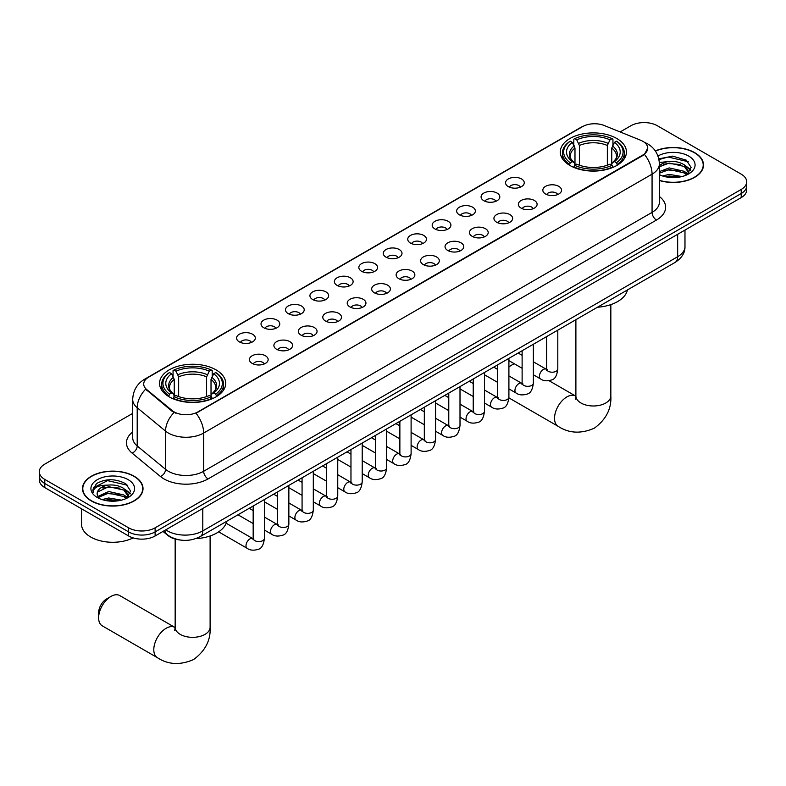 <?xml version="1.0" encoding="UTF-8"?>
<svg xmlns="http://www.w3.org/2000/svg" width="786" height="786" viewBox="0 0 786 786"><rect width="100%" height="100%" fill="white"/><g stroke="black" fill="none" stroke-linecap="round" stroke-linejoin="round"><path stroke-width="1.18" d="M216.022 369.852A33.081 19.1 0 0 0 179.974 365.706A33.081 19.1 0 0 0 159.548 383.352A33.081 19.1 0 0 0 169.245 396.861A33.081 19.1 0 0 0 205.293 400.998A33.081 19.1 0 0 0 225.71 383.352A33.081 19.1 0 0 0 216.022 369.852M616.755 138.493A33.081 19.1 0 0 0 580.707 134.347A33.081 19.1 0 0 0 560.29 151.993A33.081 19.1 0 0 0 569.978 165.502A33.081 19.1 0 0 0 606.026 169.638A33.081 19.1 0 0 0 626.452 151.993A33.081 19.1 0 0 0 616.755 138.493M508.277 186.596A9.363 5.404 180 0 1 506.42 185.064A9.363 5.404 180 0 1 509.525 178.353A9.363 5.404 180 0 1 521.521 178.953A9.363 5.404 180 0 1 523.378 185.064A9.363 5.404 180 0 1 508.277 186.596M520.381 187.156A5.62 3.242 0 0 0 518.868 185.575A5.62 3.242 0 0 0 513.337 184.759A5.62 3.242 0 0 0 509.416 187.156M483.832 200.715A9.363 5.404 180 0 1 481.965 199.182A9.363 5.404 180 0 1 485.07 192.462A9.363 5.404 180 0 1 497.066 193.071A9.363 5.404 180 0 1 498.923 199.182A9.363 5.404 180 0 1 483.832 200.715M495.927 201.275A5.62 3.242 0 0 0 494.423 199.693A5.62 3.242 0 0 0 488.882 198.868A5.62 3.242 0 0 0 484.972 201.275M459.378 214.824A9.363 5.404 180 0 1 457.521 213.301A9.363 5.404 180 0 1 460.616 206.58A9.363 5.404 180 0 1 472.622 207.18A9.363 5.404 180 0 1 474.479 213.301A9.363 5.404 180 0 1 459.378 214.824M471.472 215.384A5.62 3.242 0 0 0 469.969 213.812A5.62 3.242 0 0 0 464.438 212.986A5.62 3.242 0 0 0 460.517 215.384M434.923 228.942A9.363 5.404 180 0 1 433.066 227.419A9.363 5.404 180 0 1 436.171 220.699A9.363 5.404 180 0 1 448.167 221.298A9.363 5.404 180 0 1 450.024 227.419A9.363 5.404 180 0 1 434.923 228.942M447.028 229.502A5.62 3.242 0 0 0 445.515 227.92A5.62 3.242 0 0 0 439.983 227.105A5.62 3.242 0 0 0 436.063 229.502M410.479 243.061A9.363 5.404 180 0 1 408.622 241.528A9.363 5.404 180 0 1 411.717 234.817A9.363 5.404 180 0 1 423.713 235.417A9.363 5.404 180 0 1 425.58 241.528A9.363 5.404 180 0 1 410.479 243.061M422.573 243.621A5.62 3.242 0 0 0 421.07 242.039A5.62 3.242 0 0 0 415.539 241.223A5.62 3.242 0 0 0 411.618 243.621M386.024 257.179A9.363 5.404 180 0 1 384.167 255.647A9.363 5.404 180 0 1 387.272 248.926A9.363 5.404 180 0 1 399.268 249.535A9.363 5.404 180 0 1 401.125 255.647A9.363 5.404 180 0 1 386.024 257.179M398.129 257.739A5.62 3.242 0 0 0 396.616 256.157A5.62 3.242 0 0 0 391.084 255.332A5.62 3.242 0 0 0 387.164 257.739M361.58 271.288A9.363 5.404 180 0 1 359.723 269.765A9.363 5.404 180 0 1 362.818 263.045A9.363 5.404 180 0 1 374.814 263.644A9.363 5.404 180 0 1 376.671 269.765A9.363 5.404 180 0 1 361.58 271.288M373.674 271.858A5.62 3.242 0 0 0 372.171 270.276A5.62 3.242 0 0 0 366.64 269.451A5.62 3.242 0 0 0 362.719 271.858M337.125 285.406A9.363 5.404 180 0 1 335.268 283.884A9.363 5.404 180 0 1 338.373 277.163A9.363 5.404 180 0 1 350.369 277.763A9.363 5.404 180 0 1 352.226 283.884A9.363 5.404 180 0 1 337.125 285.406M349.23 285.966A5.62 3.242 0 0 0 347.717 284.394A5.62 3.242 0 0 0 342.185 283.569A5.62 3.242 0 0 0 338.265 285.966M312.681 299.525A9.363 5.404 180 0 1 310.814 297.992A9.363 5.404 180 0 1 313.919 291.282A9.363 5.404 180 0 1 325.915 291.881A9.363 5.404 180 0 1 327.772 297.992A9.363 5.404 180 0 1 312.681 299.525M324.775 300.085A5.62 3.242 0 0 0 323.272 298.503A5.62 3.242 0 0 0 317.731 297.688A5.62 3.242 0 0 0 313.82 300.085M288.226 313.643A9.363 5.404 180 0 1 286.369 312.111A9.363 5.404 180 0 1 289.474 305.39A9.363 5.404 180 0 1 301.47 306A9.363 5.404 180 0 1 303.327 312.111A9.363 5.404 180 0 1 288.226 313.643M300.331 314.204A5.62 3.242 0 0 0 298.818 312.622A5.62 3.242 0 0 0 293.286 311.796A5.62 3.242 0 0 0 289.366 314.204M263.772 327.762A9.363 5.404 180 0 1 261.915 326.229A9.363 5.404 180 0 1 265.02 319.509A9.363 5.404 180 0 1 277.016 320.108A9.363 5.404 180 0 1 278.873 326.229A9.363 5.404 180 0 1 263.772 327.762M275.876 328.322A5.62 3.242 0 0 0 274.373 326.74A5.62 3.242 0 0 0 268.832 325.915A5.62 3.242 0 0 0 264.921 328.322M239.327 341.871A9.363 5.404 180 0 1 237.47 340.348A9.363 5.404 180 0 1 240.565 333.628A9.363 5.404 180 0 1 252.561 334.227A9.363 5.404 180 0 1 254.428 340.348A9.363 5.404 180 0 1 239.327 341.871M251.422 342.431A5.62 3.242 0 0 0 249.919 340.859A5.62 3.242 0 0 0 244.387 340.033A5.62 3.242 0 0 0 240.467 342.431M545.572 194.014A9.363 5.404 180 0 1 543.716 192.482A9.363 5.404 180 0 1 546.81 185.761A9.363 5.404 180 0 1 558.807 186.37A9.363 5.404 180 0 1 560.664 192.482A9.363 5.404 180 0 1 545.572 194.014M557.667 194.574A5.62 3.242 0 0 0 556.164 192.992A5.62 3.242 0 0 0 550.632 192.167A5.62 3.242 0 0 0 546.712 194.574M521.118 208.123A9.363 5.404 180 0 1 519.261 206.6A9.363 5.404 180 0 1 522.366 199.88A9.363 5.404 180 0 1 534.362 200.479A9.363 5.404 180 0 1 536.219 206.6A9.363 5.404 180 0 1 521.118 208.123M533.222 208.683A5.62 3.242 0 0 0 531.709 207.111A5.62 3.242 0 0 0 526.178 206.286A5.62 3.242 0 0 0 522.258 208.683M496.673 222.242A9.363 5.404 180 0 1 494.816 220.719A9.363 5.404 180 0 1 497.911 213.998A9.363 5.404 180 0 1 509.908 214.598A9.363 5.404 180 0 1 511.765 220.719A9.363 5.404 180 0 1 496.673 222.242M508.768 222.802A5.62 3.242 0 0 0 507.265 221.22A5.62 3.242 0 0 0 501.733 220.404A5.62 3.242 0 0 0 497.813 222.802M472.219 236.36A9.363 5.404 180 0 1 470.362 234.827A9.363 5.404 180 0 1 473.467 228.117A9.363 5.404 180 0 1 485.463 228.716A9.363 5.404 180 0 1 487.32 234.827A9.363 5.404 180 0 1 472.219 236.36M484.323 236.92A5.62 3.242 0 0 0 482.81 235.338A5.62 3.242 0 0 0 477.279 234.513A5.62 3.242 0 0 0 473.359 236.92M447.774 250.479A9.363 5.404 180 0 1 445.908 248.946A9.363 5.404 180 0 1 449.012 242.226A9.363 5.404 180 0 1 461.009 242.835A9.363 5.404 180 0 1 462.866 248.946A9.363 5.404 180 0 1 447.774 250.479M459.869 251.039A5.62 3.242 0 0 0 458.366 249.457A5.62 3.242 0 0 0 452.824 248.631A5.62 3.242 0 0 0 448.914 251.039M423.32 264.587A9.363 5.404 180 0 1 421.463 263.064A9.363 5.404 180 0 1 424.568 256.344A9.363 5.404 180 0 1 436.564 256.943A9.363 5.404 180 0 1 438.421 263.064A9.363 5.404 180 0 1 423.32 264.587M435.424 265.147A5.62 3.242 0 0 0 433.911 263.575A5.62 3.242 0 0 0 428.38 262.75A5.62 3.242 0 0 0 424.46 265.147M398.866 278.706A9.363 5.404 180 0 1 397.009 277.183A9.363 5.404 180 0 1 400.113 270.463A9.363 5.404 180 0 1 412.11 271.062A9.363 5.404 180 0 1 413.967 277.183A9.363 5.404 180 0 1 398.866 278.706M410.97 279.266A5.62 3.242 0 0 0 409.467 277.684A5.62 3.242 0 0 0 403.925 276.869A5.62 3.242 0 0 0 400.015 279.266M374.421 292.824A9.363 5.404 180 0 1 372.564 291.292A9.363 5.404 180 0 1 375.659 284.581A9.363 5.404 180 0 1 387.655 285.18A9.363 5.404 180 0 1 389.522 291.292A9.363 5.404 180 0 1 374.421 292.824M386.515 293.384A5.62 3.242 0 0 0 385.012 291.803A5.62 3.242 0 0 0 379.481 290.987A5.62 3.242 0 0 0 375.561 293.384M349.966 306.943A9.363 5.404 180 0 1 348.11 305.41A9.363 5.404 180 0 1 351.214 298.69A9.363 5.404 180 0 1 363.211 299.299A9.363 5.404 180 0 1 365.068 305.41A9.363 5.404 180 0 1 349.966 306.943M362.071 307.503A5.62 3.242 0 0 0 360.558 305.921A5.62 3.242 0 0 0 355.026 305.096A5.62 3.242 0 0 0 351.106 307.503M325.522 321.052A9.363 5.404 180 0 1 323.665 319.529A9.363 5.404 180 0 1 326.76 312.808A9.363 5.404 180 0 1 338.756 313.408A9.363 5.404 180 0 1 340.613 319.529A9.363 5.404 180 0 1 325.522 321.052M337.616 321.612A5.62 3.242 0 0 0 336.113 320.04A5.62 3.242 0 0 0 330.582 319.214A5.62 3.242 0 0 0 326.662 321.612M301.067 335.17A9.363 5.404 180 0 1 299.211 333.647A9.363 5.404 180 0 1 302.315 326.927A9.363 5.404 180 0 1 314.312 327.526A9.363 5.404 180 0 1 316.169 333.647A9.363 5.404 180 0 1 301.067 335.17M313.172 335.73A5.62 3.242 0 0 0 311.659 334.148A5.62 3.242 0 0 0 306.127 333.333A5.62 3.242 0 0 0 302.207 335.73M276.623 349.289A9.363 5.404 180 0 1 274.766 347.756A9.363 5.404 180 0 1 277.861 341.045A9.363 5.404 180 0 1 289.857 341.645A9.363 5.404 180 0 1 291.714 347.756A9.363 5.404 180 0 1 276.623 349.289M288.717 349.849A5.62 3.242 0 0 0 287.214 348.267A5.62 3.242 0 0 0 281.673 347.451A5.62 3.242 0 0 0 277.763 349.849M252.168 363.407A9.363 5.404 180 0 1 250.312 361.874A9.363 5.404 180 0 1 253.416 355.154A9.363 5.404 180 0 1 265.413 355.763A9.363 5.404 180 0 1 267.269 361.874A9.363 5.404 180 0 1 252.168 363.407M264.273 363.967A5.62 3.242 0 0 0 262.76 362.385A5.62 3.242 0 0 0 257.228 361.56A5.62 3.242 0 0 0 253.308 363.967M640.551 140.203A16.85 9.727 180 0 1 642.801 141.293A16.85 9.727 180 0 1 647.733 148.171A16.85 9.727 180 0 1 642.801 155.048L197.925 411.893A16.85 9.727 180 0 1 172.213 410.597L146.766 389.61A16.85 9.727 180 0 1 143.71 384.03A16.85 9.727 180 0 1 148.652 377.152L582.623 126.605A16.85 9.727 180 0 1 604.208 125.514L640.551 140.203M179.876 539.972A18.726 10.808 180 0 1 168.037 535.561L163.016 531.424M659.375 180.525A30.271 17.479 0 0 0 703.519 164.991A30.271 17.479 0 0 0 694.657 152.631A30.271 17.479 0 0 0 655.308 150.912M134.151 476.228A30.271 17.479 0 0 0 101.168 472.445A30.271 17.479 0 0 0 82.481 488.587A30.271 17.479 0 0 0 91.343 500.947A30.271 17.479 0 0 0 124.335 504.74A30.271 17.479 0 0 0 143.023 488.587A30.271 17.479 0 0 0 134.151 476.228M647.733 148.171L644.432 154.37L642.801 155.549L196.028 413.249A21.841 12.615 60 0 1 203.662 433.047A24.965 14.413 180 0 1 168.361 433.047A24.965 14.413 180 0 1 165.561 431.121L137.206 407.738A24.965 14.413 180 0 1 132.696 399.475L132.696 437.694A24.965 14.413 0 0 0 137.206 445.957L165.561 469.34A24.965 14.413 0 0 0 168.361 471.266A24.965 14.413 0 0 0 203.662 471.266L652.066 212.387A24.965 14.413 0 0 0 659.375 202.189L659.375 163.969A24.965 14.413 180 0 1 652.066 174.158A21.841 12.615 -120 0 0 644.432 154.37M132.696 413.377L44.782 464.133A18.726 10.808 0 0 0 39.3 471.777L39.3 479.932A18.726 10.808 0 0 0 44.782 487.575L128.639 535.983L128.639 531.906A18.726 10.808 0 0 0 155.117 531.906L741.218 193.523A18.726 10.808 0 0 0 746.7 185.879A18.726 10.808 0 0 1 741.218 193.523L155.117 531.906A18.726 10.808 0 0 1 128.639 531.906L44.782 483.498L128.639 531.906L128.639 527.828A18.726 10.808 0 0 0 155.117 527.828L741.218 189.446A18.726 10.808 0 0 0 746.7 181.802A18.726 10.808 0 0 0 741.218 174.158L657.361 125.75A18.726 10.808 0 0 0 630.883 125.75L620.134 131.95M39.3 475.854A18.726 10.808 0 0 0 44.782 483.498A18.726 10.808 0 0 1 39.3 475.854M175.995 413.249L172.213 411.333L145.626 389.198A21.841 14.61 129.5 0 0 137.206 407.738L137.206 445.957A6.239 4.176 -50.5 0 1 132.097 453.119A31.204 18.019 180 0 1 132.696 431.976M39.3 471.777A18.726 10.808 0 0 0 44.782 479.421L128.639 527.828M128.639 535.983A18.726 10.808 0 0 0 155.117 535.983L741.218 197.6A18.726 10.808 0 0 0 746.7 189.957L746.7 181.802M659.375 180.318A29.956 17.292 0 0 0 703.205 164.991A29.956 17.292 0 0 0 694.431 152.759A29.956 17.292 0 0 0 655.426 151.089M662.598 175.995L669.21 174.384L682.042 176.536M665.182 176.712L669.21 176.005L679.35 177.096M659.375 171.623L669.21 167.909L684.282 171.319L687.495 174.384M659.375 173.234L669.21 169.53L684.282 172.94L686.659 174.944M659.336 162.515L668.346 161.533A15.602 9.01 0 0 0 659.375 165.964M668.346 161.533C674.329 160.904 679.644 162.014 684.282 164.854L688.85 172.036L688.742 173.225M659.375 166.77L669.21 163.056L684.282 166.465L688.801 172.841M659.375 174.276L660.269 175.131M659.375 174.728A21.841 12.615 0 0 0 688.693 173.903A21.841 12.615 0 0 0 688.693 156.07A21.841 12.615 0 0 0 657.941 155.992M686.915 174.826L691.12 167.438L686.325 160.177L672.669 156.139L658.806 158.88M658.953 159.578L668.1 157.023L688.251 161.72M663.276 164.392L668.1 163.498L680.45 164.539M687.151 167.438L690.619 170.346M663.276 170.867L668.1 169.972L680.45 171.014M687.151 173.912L687.662 174.246M665.604 176.801L679.114 177.135M685.304 165.591L690.815 169.766M685.304 172.065L688.172 173.794M91.569 500.82A29.956 17.292 0 0 0 124.217 504.573A29.956 17.292 0 0 0 142.708 488.587A29.956 17.292 0 0 0 133.934 476.355A29.956 17.292 0 0 0 101.286 472.612A29.956 17.292 0 0 0 82.795 488.587A29.956 17.292 0 0 0 91.569 500.82M81.547 508.797L81.547 524.262A31.204 18.019 0 0 0 90.685 537.005A31.204 18.019 0 0 0 133.139 537.899M102.101 499.601L108.714 497.98L121.535 500.142M104.685 500.309L108.714 499.601L118.843 500.702M126.418 498.432L130.623 491.044L125.829 483.783C115.562 478.478 105.766 478.419 96.452 483.596L92.856 490.179L93.2 492.301C93.396 487.556 98.279 485.168 107.839 485.139A15.602 9.01 0 0 0 97.15 493.687A15.602 9.01 0 0 0 97.906 496.457L108.714 491.515L123.785 494.925L126.998 497.98M98.427 497.322L108.714 493.127L123.785 496.536L126.153 498.55M107.839 485.139C113.832 484.51 119.138 485.61 123.785 488.45L128.354 495.642L128.246 496.831M97.15 493.863L97.68 491.948L108.714 486.662L123.785 490.071L128.305 496.447M97.906 496.457L99.763 498.737M128.197 479.676A21.841 12.615 0 0 0 97.307 479.676A21.841 12.615 0 0 0 97.307 497.509A21.841 12.615 0 0 0 128.197 497.509A21.841 12.615 0 0 0 128.197 479.676M92.856 490.336L93.534 487.664L107.603 480.629L127.754 485.316M102.779 487.988L107.603 487.094L119.953 488.145M126.654 491.044L130.122 493.942M102.779 494.463L107.603 493.569L119.953 494.61M126.654 497.518L127.165 497.843M105.098 500.407L118.617 500.741M124.807 489.197L130.319 493.372M124.807 495.661L127.676 497.4M514.437 363.839A17.479 10.09 120 0 0 511.715 365.068L508.906 366.689L511.715 365.068A17.479 10.09 120 0 0 508.906 367.062M569.378 165.148L570.272 162.781A29.711 17.154 0 0 1 570.272 141.205L572.316 142.384A26.842 15.494 0 0 0 572.316 161.602L574.33 162.751L574.979 165.158M574.979 164.176L574.979 148.043L572.316 142.384M573.8 144.938L573.8 139.161L574.684 138.66A29.711 17.154 0 0 1 612.048 138.66L610.005 139.839A26.842 15.494 0 0 0 576.728 139.839L579.39 145.489L579.39 165.227M607.342 165.227L607.342 145.489L610.005 139.839M597.498 307.228A34.329 19.817 0 0 0 627.444 289.936M573.8 166.858A30.959 17.872 0 0 0 612.942 166.858L612.048 165.325A29.711 17.154 0 0 1 574.684 165.325L573.8 167.389M612.942 167.389L612.942 166.858M570.272 141.205L569.378 141.716A30.959 17.872 0 0 0 562.412 153.015A30.959 17.872 0 0 0 569.378 164.313M612.048 138.66L612.942 139.161L612.942 144.938M574.684 165.325L576.728 164.146A26.842 15.494 0 0 0 610.005 164.146L612.048 165.325M572.316 161.602L570.272 162.781M576.728 139.839L574.684 138.66M574.33 145.862A24.012 13.863 0 0 0 574.33 162.751L574.438 162.82C571.029 159.529 569.644 157.288 570.272 156.109A23.089 13.333 0 0 1 574.979 148.043M617.354 164.313A30.959 17.872 0 0 0 624.33 153.015A30.959 17.872 0 0 0 617.354 141.716L616.47 141.205A29.711 17.154 0 0 1 616.47 162.781L617.354 165.148M616.47 162.781L614.426 161.602A26.842 15.494 0 0 0 614.426 142.384L616.47 141.205M614.426 142.384L611.754 148.043L611.754 164.176L612.402 162.751L614.426 161.602M611.754 148.043A23.089 13.333 0 0 1 616.46 156.109C617.089 157.288 615.703 159.529 612.294 162.82L612.402 162.751A24.012 13.863 0 0 0 612.402 145.862M611.754 165.158L611.754 164.176M98.623 617.825L98.623 612.736A11.23 6.484 -60 0 1 106.572 598.971L110.983 596.427A17.479 10.09 120 0 0 98.623 617.825A17.479 10.09 120 0 0 102.249 625.833L157.416 657.686A17.479 10.09 -60 0 1 154.734 643.675A17.479 10.09 -60 0 1 166.151 628.279A17.479 10.09 -60 0 1 174.895 627.415L175.15 627.562M168.646 396.508L169.53 394.14A29.711 17.154 0 0 1 169.53 372.564L171.574 373.743A26.842 15.494 0 0 0 171.574 392.961L173.598 394.11L174.246 396.517M174.246 395.535L174.246 379.402L171.574 373.743M173.058 376.307L173.058 370.53L173.952 370.019A29.711 17.154 0 0 1 211.316 370.019L209.273 371.198A26.842 15.494 0 0 0 175.995 371.198L178.658 376.858L178.658 396.586M206.61 396.586L206.61 376.858L209.273 371.198M195.694 538.656A34.329 19.817 0 0 0 226.712 521.295M173.058 398.227A30.959 17.872 0 0 0 212.2 398.227L211.316 396.694A29.711 17.154 0 0 1 173.952 396.694L173.058 398.748M212.2 398.748L212.2 398.227M169.53 372.564L168.646 373.075A30.959 17.872 0 0 0 161.67 384.374A30.959 17.872 0 0 0 168.646 395.672M211.316 370.019L212.2 370.53L212.2 376.307M173.952 396.694L175.995 395.515A26.842 15.494 0 0 0 209.273 395.515L211.316 396.694M171.574 392.961L169.53 394.14M175.995 371.198L173.952 370.019M173.598 377.221A24.012 13.863 0 0 0 173.598 394.11L173.706 394.189C170.297 390.888 168.911 388.648 169.54 387.469A23.089 13.333 0 0 1 174.246 379.402M216.622 395.672A30.959 17.872 0 0 0 223.588 384.374A30.959 17.872 0 0 0 216.622 373.075L215.728 372.564A29.711 17.154 0 0 1 215.728 394.14L216.622 396.508M215.728 394.14L213.684 392.961A26.842 15.494 0 0 0 213.684 373.743L215.728 372.564M213.684 373.743L211.021 379.402L211.021 395.535L211.67 394.11L213.684 392.961M211.021 379.402A23.089 13.333 0 0 1 215.728 387.469C216.356 388.657 214.961 390.897 211.562 394.189L211.67 394.11A24.012 13.863 0 0 0 211.67 377.221M211.021 396.517L211.021 395.535M174.895 627.415L119.727 595.562A17.479 10.09 120 0 0 110.983 596.427L106.572 598.971M146.766 389.61L146.766 390.347M172.213 410.597L172.213 411.333M197.925 411.893L197.925 412.395M642.801 155.048L642.801 155.549M208.084 478.91A6.239 3.606 60 0 1 203.662 471.266L203.662 433.047L652.066 174.158L652.066 212.387A6.239 3.606 60 0 0 656.477 220.031L208.084 478.91A31.204 18.019 180 0 1 163.95 478.91A31.204 18.019 180 0 1 160.452 476.503L132.097 453.119M644.392 142.237A21.841 10.228 112 0 0 644.098 142.128L647.536 143.779C655.013 148.259 658.953 154.989 659.375 163.969M146.795 378.43A21.841 12.615 -120 0 0 144.526 379.274C137.059 383.765 133.119 390.495 132.696 399.475M144.526 379.274L580.785 127.411A21.841 12.615 60 0 1 582.446 126.703M174.07 412.493A21.841 14.61 129.5 0 0 165.561 431.121L165.561 469.34A6.239 4.176 -50.5 0 1 160.452 476.503M659.375 196.48A31.204 18.019 180 0 1 656.477 220.031M155.117 527.828L155.117 535.983M741.218 189.446L741.218 197.6M44.782 479.421L44.782 487.575M165.797 529.813A24.965 14.413 0 0 0 167.477 530.884A24.965 14.413 0 0 0 202.788 530.884L677.66 256.717A24.965 14.413 0 0 0 684.979 246.529C685.156 252.719 681.855 258.024 675.076 262.436L200.194 536.602A12.488 7.212 60 0 0 202.788 530.884L202.788 508.463M677.66 234.297L677.66 256.717A12.488 7.212 60 0 1 675.076 262.436M164.785 530.403A12.488 8.351 129.5 0 0 166.966 534.46L163.174 531.336M610.84 304.614L610.84 395.898A17.479 10.09 180 0 1 605.721 403.031A17.479 10.09 180 0 1 581.011 403.031A17.479 10.09 180 0 1 575.892 395.898L575.421 399.249M610.84 395.898C611.596 408.73 606.104 419.488 594.354 428.174C580.962 434.01 568.887 433.391 558.148 426.317A17.479 10.09 -60 0 1 555.466 412.316A17.479 10.09 -60 0 1 566.883 396.91A17.479 10.09 -60 0 1 575.627 396.046L575.892 396.203M607.342 145.489A23.089 13.333 0 0 0 579.39 145.489M607.991 143.317A24.012 13.863 0 0 0 578.742 143.317M210.108 535.973L210.108 627.257A17.479 10.09 180 0 1 204.989 634.39A17.479 10.09 180 0 1 180.279 634.39A17.479 10.09 180 0 1 175.16 627.257L174.689 630.608M206.61 376.858A23.089 13.333 0 0 0 178.658 376.858M207.258 374.676A24.012 13.863 0 0 0 178.009 374.676M557.805 330.14L557.805 368.958A5.62 3.242 180 0 1 555.908 371.395A5.62 3.242 180 0 1 548.215 371.257A5.62 3.242 180 0 1 546.575 368.958L546.398 370.177L546.899 369.764M557.805 368.958C557.038 375.482 555.014 379.127 551.752 379.893C547.105 381.328 543.381 381.004 540.552 378.921A5.62 3.242 -60 0 1 539.697 374.421A5.62 3.242 -60 0 1 543.362 369.469A5.62 3.242 -60 0 1 543.617 369.332A5.62 3.242 -60 0 1 546.172 369.194L547.311 369.646M533.36 344.258L533.36 383.077A5.62 3.242 180 0 1 531.454 385.513A5.62 3.242 180 0 1 523.771 385.376A5.62 3.242 180 0 1 522.12 383.077L521.943 384.295L522.444 383.873M533.36 383.077C532.584 389.601 530.57 393.246 527.298 394.012C522.661 395.446 518.927 395.122 516.107 393.039A5.62 3.242 -60 0 1 515.243 388.539A5.62 3.242 -60 0 1 518.917 383.588A5.62 3.242 -60 0 1 519.163 383.45A5.62 3.242 -60 0 1 521.727 383.313L522.867 383.765M508.906 358.367L508.906 397.195A5.62 3.242 180 0 1 507.009 399.622A5.62 3.242 180 0 1 499.316 399.485A5.62 3.242 180 0 1 497.676 397.195L497.489 398.404L498 397.991M508.906 397.195C508.139 403.719 506.115 407.364 502.844 408.121C498.206 409.565 494.473 409.241 491.653 407.158A5.62 3.242 -60 0 1 490.798 402.658A5.62 3.242 -60 0 1 494.463 397.706A5.62 3.242 -60 0 1 494.708 397.569A5.62 3.242 -60 0 1 497.273 397.421L498.412 397.873M484.461 372.485L484.461 411.314A5.62 3.242 180 0 1 482.555 413.741A5.62 3.242 180 0 1 474.872 413.603A5.62 3.242 180 0 1 473.221 411.314L473.044 412.522L473.545 412.11M484.461 411.314C483.685 417.838 481.671 421.473 478.399 422.239C473.762 423.674 470.028 423.349 467.208 421.267A5.62 3.242 -60 0 1 466.344 416.767A5.62 3.242 -60 0 1 470.018 411.815A5.62 3.242 -60 0 1 470.264 411.687A5.62 3.242 -60 0 1 472.818 411.54L473.958 411.992M460.007 386.604L460.007 425.423A5.62 3.242 180 0 1 458.1 427.859A5.62 3.242 180 0 1 450.417 427.722A5.62 3.242 180 0 1 448.777 425.423L448.59 426.641L449.091 426.228M460.007 425.423C459.24 431.946 457.216 435.591 453.944 436.358C449.307 437.792 445.574 437.468 442.754 435.385A5.62 3.242 -60 0 1 441.889 430.885A5.62 3.242 -60 0 1 445.564 425.933A5.62 3.242 -60 0 1 445.809 425.806A5.62 3.242 -60 0 1 448.374 425.658L449.513 426.11M435.562 400.722L435.562 439.541A5.62 3.242 180 0 1 433.656 441.978A5.62 3.242 180 0 1 425.973 441.84A5.62 3.242 180 0 1 424.322 439.541L424.145 440.759L424.646 440.337M435.562 439.541C434.786 446.065 432.772 449.71 429.5 450.476C424.853 451.911 421.129 451.586 418.309 449.504A5.62 3.242 -60 0 1 417.445 445.004A5.62 3.242 -60 0 1 421.109 440.052A5.62 3.242 -60 0 1 421.365 439.914A5.62 3.242 -60 0 1 423.919 439.777L425.059 440.229M411.107 414.831L411.107 453.66A5.62 3.242 180 0 1 409.201 456.096A5.62 3.242 180 0 1 401.518 455.949A5.62 3.242 180 0 1 399.868 453.66L399.691 454.868L400.192 454.455M411.107 453.66C410.341 460.183 408.317 463.828 405.045 464.585C400.408 466.029 396.675 465.705 393.855 463.622A5.62 3.242 -60 0 1 392.99 459.122A5.62 3.242 -60 0 1 396.665 454.17A5.62 3.242 -60 0 1 396.91 454.033A5.62 3.242 -60 0 1 399.475 453.886L400.614 454.337M386.653 428.95L386.653 467.778A5.62 3.242 180 0 1 384.757 470.205A5.62 3.242 180 0 1 377.064 470.067A5.62 3.242 180 0 1 375.423 467.778L375.246 468.987L375.747 468.574M386.653 467.778C385.887 474.302 383.863 477.937 380.601 478.703C375.954 480.138 372.23 479.814 369.4 477.731A5.62 3.242 -60 0 1 368.546 473.231A5.62 3.242 -60 0 1 372.21 468.289A5.62 3.242 -60 0 1 372.466 468.151A5.62 3.242 -60 0 1 375.02 468.004L376.16 468.456M362.208 443.068L362.208 481.887A5.62 3.242 180 0 1 360.302 484.323A5.62 3.242 180 0 1 352.619 484.186A5.62 3.242 180 0 1 350.969 481.887L350.792 483.105L351.293 482.692M362.208 481.887C361.432 488.411 359.418 492.056 356.146 492.822C351.509 494.256 347.776 493.932 344.956 491.849A5.62 3.242 -60 0 1 344.091 487.349A5.62 3.242 -60 0 1 347.766 482.398A5.62 3.242 -60 0 1 348.011 482.27A5.62 3.242 -60 0 1 350.576 482.123L351.715 482.575M337.754 457.187L337.754 496.005A5.62 3.242 180 0 1 335.858 498.442A5.62 3.242 180 0 1 328.165 498.304A5.62 3.242 180 0 1 326.524 496.005L326.337 497.224L326.848 496.801M337.754 496.005C336.988 502.529 334.964 506.174 331.692 506.941C327.055 508.375 323.331 508.051 320.501 505.968A5.62 3.242 -60 0 1 319.647 501.468A5.62 3.242 -60 0 1 323.311 496.516A5.62 3.242 -60 0 1 323.567 496.379A5.62 3.242 -60 0 1 326.121 496.241L327.261 496.693M313.309 471.295L313.309 510.124A5.62 3.242 180 0 1 311.403 512.56A5.62 3.242 180 0 1 303.72 512.413A5.62 3.242 180 0 1 302.07 510.124L301.893 511.332L302.394 510.92M313.309 510.124C312.533 516.648 310.519 520.293 307.247 521.049C302.61 522.493 298.877 522.169 296.057 520.086A5.62 3.242 -60 0 1 295.192 515.587A5.62 3.242 -60 0 1 298.867 510.635A5.62 3.242 -60 0 1 299.112 510.497A5.62 3.242 -60 0 1 301.667 510.35L302.816 510.802M288.855 485.414L288.855 524.242A5.62 3.242 180 0 1 286.959 526.669A5.62 3.242 180 0 1 279.266 526.532A5.62 3.242 180 0 1 277.625 524.242L277.438 525.451L277.939 525.038M288.855 524.242C288.089 530.766 286.065 534.401 282.793 535.168C278.156 536.602 274.422 536.278 271.602 534.205A5.62 3.242 -60 0 1 270.748 529.695A5.62 3.242 -60 0 1 274.412 524.753A5.62 3.242 -60 0 1 274.658 524.616A5.62 3.242 -60 0 1 277.222 524.468L278.362 524.92M264.41 499.532L264.41 538.351A5.62 3.242 180 0 1 262.504 540.788A5.62 3.242 180 0 1 254.821 540.65A5.62 3.242 180 0 1 253.171 538.351L252.994 539.569L253.495 539.157M264.41 538.351C263.634 544.875 261.62 548.52 258.348 549.286C253.711 550.721 249.977 550.397 247.158 548.314A5.62 3.242 -60 0 1 246.293 543.814A5.62 3.242 -60 0 1 249.958 538.862A5.62 3.242 -60 0 1 250.213 538.734A5.62 3.242 -60 0 1 252.768 538.587L253.907 539.039M580.785 127.411L584.794 125.544M200.194 536.602C190.153 541.652 180.112 541.652 170.061 536.602L166.966 534.46M684.979 246.529L684.979 230.072M703.205 167.497L703.205 164.991M688.85 173.107L688.85 172.036M142.708 491.093L142.708 488.587M128.354 496.713L128.354 495.642M82.795 491.093L82.795 488.587M558.148 426.317L508.896 397.883M562.412 158.723L562.412 153.015M624.33 158.723L624.33 153.015M575.627 396.046L549.09 380.729M575.892 319.696L575.892 395.898M210.108 627.257C210.864 640.089 205.362 650.847 193.611 659.533C180.22 665.369 168.155 664.75 157.416 657.686M161.67 390.082L161.67 384.374M223.588 390.082L223.588 384.374M175.16 539.068L175.16 627.257M540.552 378.921L533.36 374.765M522.12 368.28L508.906 360.646M546.575 336.624L546.575 368.958M546.172 369.194L533.36 361.796M522.12 355.311L518.17 353.022M516.107 393.039L508.906 388.883M497.676 382.399L484.461 374.765M522.12 350.743L522.12 383.077M521.727 383.313L508.906 375.914M497.676 369.42L493.716 367.141M491.653 407.158L484.461 403.002M473.221 396.517L460.007 388.883M497.676 364.861L497.676 397.195M497.273 397.421L484.461 390.023M473.221 383.539L469.271 381.259M467.208 421.267L460.007 417.12M448.777 410.626L435.562 403.002M473.221 378.97L473.221 411.314M472.818 411.54L460.007 404.142M448.777 397.657L444.817 395.378M442.754 435.385L435.562 431.229M424.322 424.745L411.107 417.12M448.777 393.088L448.777 425.423M448.374 425.658L435.562 418.26M424.322 411.776L420.363 409.486M418.309 449.504L411.107 445.348M399.868 438.863L386.653 431.229M424.322 407.207L424.322 439.541M423.919 439.777L411.107 432.379M399.868 425.884L395.918 423.605M393.855 463.622L386.653 459.466M375.423 452.982L362.208 445.348M399.868 421.325L399.868 453.66M399.475 453.886L386.653 446.487M375.423 440.003L371.464 437.723M369.4 477.731L362.208 473.585M350.969 467.09L337.754 459.466M375.423 435.434L375.423 467.778M375.02 468.004L362.208 460.606M350.969 454.121L347.019 451.842M344.956 491.849L337.754 487.693M326.524 481.209L313.309 473.585M350.969 449.553L350.969 481.887M350.576 482.123L337.754 474.724M326.524 468.24L322.565 465.951M320.501 505.968L313.309 501.812M302.07 495.327L288.855 487.693M326.524 463.671L326.524 496.005M326.121 496.241L313.309 488.843M302.07 482.358L298.12 480.069M296.057 520.086L288.855 515.93M277.625 509.446L264.41 501.812M302.07 477.79L302.07 510.124M301.667 510.35L288.855 502.952M277.625 496.467L273.666 494.188M271.602 534.205L264.41 530.049M253.171 523.555L237.981 514.791M277.625 491.898L277.625 524.242M277.222 524.468L264.41 517.07M253.171 510.586L249.221 508.306M247.158 548.314L218.636 531.857M253.171 506.017L253.171 538.351M252.768 538.587L226.142 523.211"/></g></svg>
